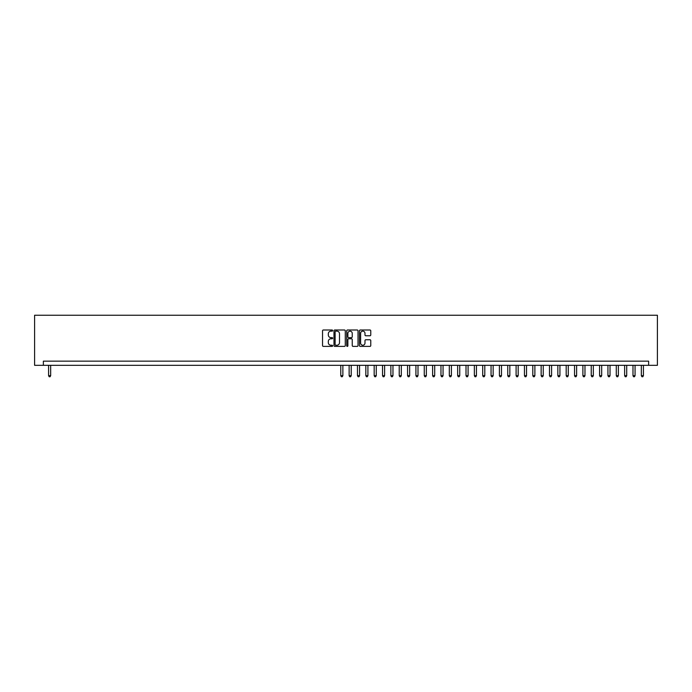 <?xml version="1.0" encoding="UTF-8"?>
<svg xmlns="http://www.w3.org/2000/svg" width="692" height="692" viewBox="0 0 692 692"><rect width="100%" height="100%" fill="white"/><g stroke="black" fill="none" stroke-linecap="round" stroke-linejoin="round"><path stroke-width="1.04" d="M332.644 330.577A0.571 0.571 0 0 0 332.065 329.998L323.363 329.998A0.822 0.822 0 0 0 322.541 330.819L322.541 345.567A0.822 0.822 0 0 0 323.363 346.389L332.065 346.389A0.571 0.571 0 0 0 332.644 345.818A0.571 0.571 0 0 0 332.065 345.239L330.94 345.239A2.621 2.621 0 0 1 328.319 342.618L328.319 341.39A2.621 2.621 0 0 1 330.94 338.769L332.065 338.769A0.571 0.571 0 0 0 332.644 338.198A0.571 0.571 0 0 0 332.065 337.618L330.94 337.618A2.621 2.621 0 0 1 328.319 334.997L328.319 333.769A2.621 2.621 0 0 1 330.94 331.148L332.065 331.148A0.571 0.571 0 0 0 332.644 330.577M369.952 335.776A0.822 0.822 0 0 0 370.765 334.954L370.765 330.819A0.822 0.822 0 0 0 369.952 329.998L360.281 329.998A0.822 0.822 0 0 0 359.459 330.819L359.459 345.567A0.822 0.822 0 0 0 360.281 346.389L369.952 346.389A0.822 0.822 0 0 0 370.765 345.567L370.765 340.568A0.822 0.822 0 0 0 369.952 339.755L365.808 339.755A0.822 0.822 0 0 0 364.987 340.568L364.987 343.05A2.188 2.188 0 0 1 362.798 345.239A2.188 2.188 0 0 1 360.61 343.05L360.61 333.336A2.188 2.188 0 0 1 362.798 331.148A2.188 2.188 0 0 1 364.987 333.336L364.987 334.954A0.822 0.822 0 0 0 365.808 335.776L369.952 335.776M648.638 365.324L657.4 365.324L657.4 315.232L34.6 315.232L34.6 365.324L648.638 365.324L648.638 361.155L43.362 361.155L43.362 365.324M345.282 330.819A0.822 0.822 0 0 0 344.46 329.998L334.79 329.998A0.822 0.822 0 0 0 333.977 330.819L333.977 345.567A0.822 0.822 0 0 0 334.79 346.389L344.46 346.389A0.822 0.822 0 0 0 345.282 345.567L345.282 330.819M347.54 329.998L357.21 329.998A0.822 0.822 0 0 1 358.023 330.819L358.023 345.567A0.822 0.822 0 0 1 357.21 346.389L353.067 346.389A0.822 0.822 0 0 1 352.245 345.567L352.245 339.59A0.822 0.822 0 0 0 351.432 338.769L348.682 338.769A0.822 0.822 0 0 0 347.868 339.59L347.868 345.818A0.571 0.571 0 0 1 347.289 346.389A0.571 0.571 0 0 1 346.718 345.818L346.718 330.819A0.822 0.822 0 0 1 347.54 329.998M335.698 331.148A0.571 0.571 0 0 0 335.118 331.719L335.118 344.668A0.571 0.571 0 0 0 335.698 345.239L336.883 345.239A2.621 2.621 0 0 0 339.504 342.618L339.504 333.769A2.621 2.621 0 0 0 336.883 331.148L335.698 331.148M352.245 333.38A2.188 2.188 0 0 0 350.057 331.191A2.188 2.188 0 0 0 347.868 333.38L347.868 336.805A0.822 0.822 0 0 0 348.682 337.618L351.432 337.618A0.822 0.822 0 0 0 352.245 336.805L352.245 333.38M48.587 365.324L48.587 375.678L50.672 375.678L50.672 365.324M50.672 375.678L50.049 376.768L49.21 376.768L48.587 375.678M340.784 365.324L340.784 375.678L342.869 375.678L342.869 365.324M342.869 375.678L342.246 376.768L341.407 376.768L340.784 375.678M349.131 365.324L349.131 375.678L351.216 375.678L351.216 365.324M351.216 375.678L350.593 376.768L349.754 376.768L349.131 375.678M357.479 365.324L357.479 375.678L359.563 375.678L359.563 365.324M359.563 375.678L358.94 376.768L358.101 376.768L357.479 375.678M365.826 365.324L365.826 375.678L367.919 375.678L367.919 365.324M367.919 375.678L367.288 376.768L366.457 376.768L365.826 375.678M374.173 365.324L374.173 375.678L376.266 375.678L376.266 365.324M376.266 375.678L375.635 376.768L374.805 376.768L374.173 375.678M382.529 365.324L382.529 375.678L384.614 375.678L384.614 365.324M384.614 375.678L383.982 376.768L383.152 376.768L382.529 375.678M390.876 365.324L390.876 375.678L392.961 375.678L392.961 365.324M392.961 375.678L392.338 376.768L391.499 376.768L390.876 375.678M399.223 365.324L399.223 375.678L401.308 375.678L401.308 365.324M401.308 375.678L400.685 376.768L399.846 376.768L399.223 375.678M407.571 365.324L407.571 375.678L409.655 375.678L409.655 365.324M409.655 375.678L409.033 376.768L408.193 376.768L407.571 375.678M415.918 365.324L415.918 375.678L418.003 375.678L418.003 365.324M418.003 375.678L417.38 376.768L416.541 376.768L415.918 375.678M424.265 365.324L424.265 375.678L426.358 375.678L426.358 365.324M426.358 375.678L425.727 376.768L424.897 376.768L424.265 375.678M432.612 365.324L432.612 375.678L434.706 375.678L434.706 365.324M434.706 375.678L434.074 376.768L433.244 376.768L432.612 375.678M440.968 365.324L440.968 375.678L443.053 375.678L443.053 365.324M443.053 375.678L442.422 376.768L441.591 376.768L440.968 375.678M449.316 365.324L449.316 375.678L451.4 375.678L451.4 365.324M451.4 375.678L450.777 376.768L449.938 376.768L449.316 375.678M457.663 365.324L457.663 375.678L459.748 375.678L459.748 365.324M459.748 375.678L459.125 376.768L458.286 376.768L457.663 375.678M466.01 365.324L466.01 375.678L468.095 375.678L468.095 365.324M468.095 375.678L467.472 376.768L466.633 376.768L466.01 375.678M474.357 365.324L474.357 375.678L476.442 375.678L476.442 365.324M476.442 375.678L475.819 376.768L474.989 376.768L474.357 375.678M482.705 365.324L482.705 375.678L484.798 375.678L484.798 365.324M484.798 375.678L484.166 376.768L483.336 376.768L482.705 375.678M491.052 365.324L491.052 375.678L493.145 375.678L493.145 365.324M493.145 375.678L492.514 376.768L491.683 376.768L491.052 375.678M499.408 365.324L499.408 375.678L501.492 375.678L501.492 365.324M501.492 375.678L500.861 376.768L500.031 376.768L499.408 375.678M507.755 365.324L507.755 375.678L509.84 375.678L509.84 365.324M509.84 375.678L509.217 376.768L508.378 376.768L507.755 375.678M516.102 365.324L516.102 375.678L518.187 375.678L518.187 365.324M518.187 375.678L517.564 376.768L516.725 376.768L516.102 375.678M524.449 365.324L524.449 375.678L526.534 375.678L526.534 365.324M526.534 375.678L525.911 376.768L525.072 376.768L524.449 375.678M532.797 365.324L532.797 375.678L534.881 375.678L534.881 365.324M534.881 375.678L534.259 376.768L533.428 376.768L532.797 375.678M541.144 365.324L541.144 375.678L543.237 375.678L543.237 365.324M543.237 375.678L542.606 376.768L541.775 376.768L541.144 375.678M549.491 365.324L549.491 375.678L551.585 375.678L551.585 365.324M551.585 375.678L550.953 376.768L550.123 376.768L549.491 375.678M557.847 365.324L557.847 375.678L559.932 375.678L559.932 365.324M559.932 375.678L559.309 376.768L558.47 376.768L557.847 375.678M566.194 365.324L566.194 375.678L568.279 375.678L568.279 365.324M568.279 375.678L567.656 376.768L566.817 376.768L566.194 375.678M574.542 365.324L574.542 375.678L576.626 375.678L576.626 365.324M576.626 375.678L576.004 376.768L575.164 376.768L574.542 375.678M582.889 365.324L582.889 375.678L584.974 375.678L584.974 365.324M584.974 375.678L584.351 376.768L583.512 376.768L582.889 375.678M591.236 365.324L591.236 375.678L593.321 375.678L593.321 365.324M593.321 375.678L592.698 376.768L591.868 376.768L591.236 375.678M599.583 365.324L599.583 375.678L601.677 375.678L601.677 365.324M601.677 375.678L601.045 376.768L600.215 376.768L599.583 375.678M607.939 365.324L607.939 375.678L610.024 375.678L610.024 365.324M610.024 375.678L609.393 376.768L608.562 376.768L607.939 375.678M616.287 365.324L616.287 375.678L618.371 375.678L618.371 365.324M618.371 375.678L617.748 376.768L616.909 376.768L616.287 375.678M624.634 365.324L624.634 375.678L626.718 375.678L626.718 365.324M626.718 375.678L626.096 376.768L625.257 376.768L624.634 375.678M632.981 365.324L632.981 375.678L635.066 375.678L635.066 365.324M635.066 375.678L634.443 376.768L633.604 376.768L632.981 375.678M641.328 365.324L641.328 375.678L643.413 375.678L643.413 365.324M643.413 375.678L642.79 376.768L641.951 376.768L641.328 375.678"/></g></svg>
